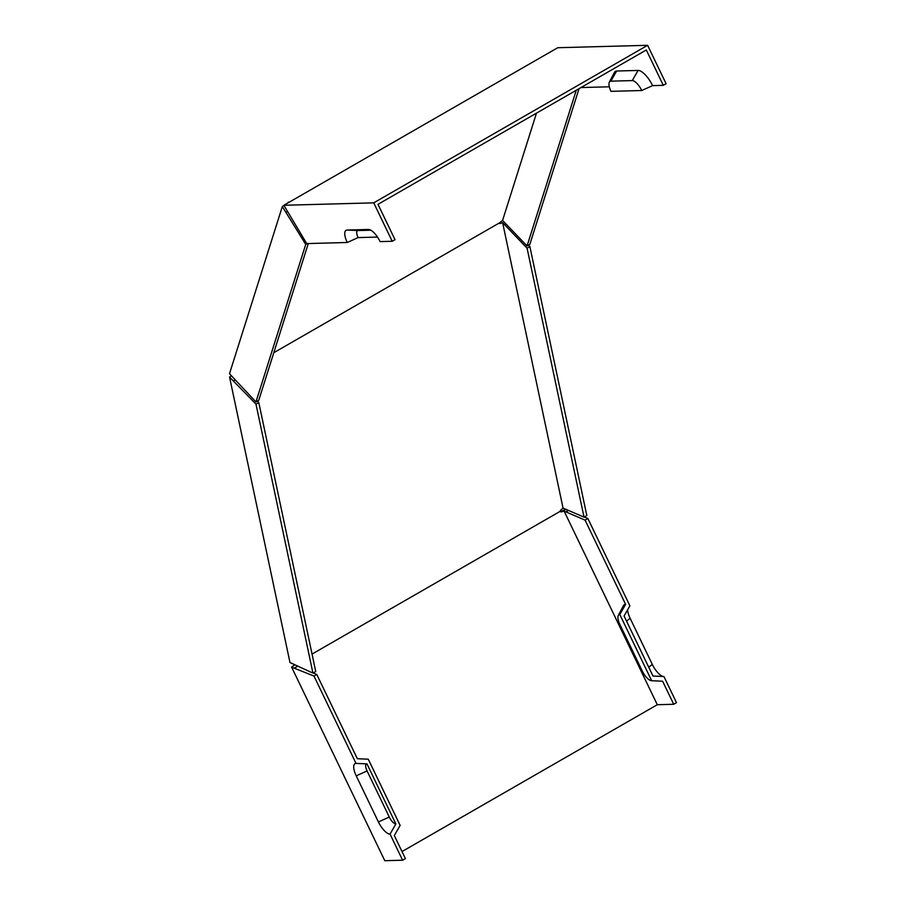 <?xml version="1.0" encoding="UTF-8"?>
<svg xmlns="http://www.w3.org/2000/svg" width="906" height="906" viewBox="0 0 906 906"><rect width="100%" height="100%" fill="white"/><g stroke="black" fill="none" stroke-linecap="round" stroke-linejoin="round"><path stroke-width="1.36" d="M609.342 82.129A11.336 4.19 60.1 0 1 610.837 81.166L632.252 80.589A11.336 4.19 60.1 0 1 641.742 90.509L611.006 91.347A11.336 4.19 60.1 0 1 609.342 82.129L614.37 72.491A17.35 6.41 60.1 0 1 616.658 71.019L638.073 70.442A17.35 6.41 60.1 0 1 652.603 85.628L663.305 85.334L666.103 83.726L647.609 45.3L557.734 47.724L283.85 205.277L373.725 202.853L647.609 45.3M273.805 352.706L499.523 222.853L502.581 220.418L527.054 245.99L529.84 244.382L579.047 88.663M283.974 205.526L282.321 206.557L229.501 373.725L255.956 401.936L305.73 244.416L282.321 206.557M288.119 202.661L288.301 202.095M373.725 202.853L392.219 241.279L380.078 241.608A13.873 5.119 60.1 0 0 368.663 229.467A13.873 5.119 60.1 0 0 368.459 229.467L347.055 230.045A13.873 5.119 60.1 0 0 347.258 242.491L306.726 243.589L283.85 205.277M502.581 220.418L536.477 113.148M392.219 241.279L395.005 239.671L377.995 204.326L643.498 51.585L646.295 49.977L663.305 85.334M294.348 665.095L291.607 667.11L384.778 860.7L402.615 860.224L390.044 834.086A13.873 5.119 60.1 0 1 378.414 821.946L356.217 775.83A13.873 5.119 60.1 0 1 356.013 763.384L313.997 676.08L291.607 667.11M560.757 511.528L565.491 509.557L567.043 509.84M297.349 666.386L294.846 667.835M313.216 672.932L316.783 674.472L357.326 758.707L368.278 759.205L400.135 825.411L394.314 835.558L405.412 858.616L402.615 860.224M289.977 662.535L312.932 673.101L255.99 404.133L229.558 377.1L289.977 662.535M580.973 87.554L609.33 86.795M231.302 375.911L229.558 377.1M499.523 222.853L499.682 223.567L502.626 222.661L563.045 508.096L560.406 510.395L560.554 511.12L560.95 511.935L564.132 511.131L565.933 511.89L568.447 510.44M560.554 511.12L312.038 654.075M587.881 518.526L629.897 605.831L624.075 615.978L652.977 676.035L663.928 676.533L676.499 702.66L673.713 704.268L662.614 681.221L651.663 680.712L619.806 614.506L625.627 604.359L585.083 520.135L587.881 518.526L584.313 516.986M506.08 224.088L504.744 224.858L502.626 222.661M234.982 380.033L233.657 380.803M563.045 508.096L584.03 517.145L586.816 515.548L529.885 246.579L528.515 245.152M504.744 224.858L527.088 248.187L529.885 246.579M584.03 517.145L527.088 248.187M564.132 511.131L657.292 704.721L402.015 851.561M657.292 704.721L673.713 704.268M627.609 609.829A13.873 5.119 -119.9 0 0 630.112 618.277L652.297 664.392A13.873 5.119 -119.9 0 0 663.52 676.522M390.044 834.086L395.865 823.939A7.871 2.911 60.1 0 1 389.274 817.053L367.077 770.949A7.871 2.911 60.1 0 1 366.964 763.883L356.013 763.384M395.865 823.939L366.964 763.883M347.258 242.491L358.119 237.599A7.871 2.911 60.1 0 1 357.995 230.543L370.848 230.203M358.119 237.599L377.496 237.078M308.289 243.544L258.754 400.327L255.956 401.936M257.417 401.098L258.788 402.524L315.73 671.493L312.932 673.101M258.788 402.524L255.99 404.133M527.054 245.99L576.25 90.272M651.663 680.712A11.336 4.19 60.1 0 1 651.505 680.712A11.336 4.19 60.1 0 1 642.161 670.791L619.976 624.687A11.336 4.19 60.1 0 1 618.3 615.468L623.328 605.831A17.35 6.41 60.1 0 1 625.627 604.359M618.3 615.468A11.336 4.19 60.1 0 1 619.806 614.506M565.933 511.89L585.083 520.135M641.742 90.509L652.603 85.628M287.293 211.608L286.183 212.253M307.202 243.578L305.73 244.416M316.783 674.472L313.997 676.08M356.217 775.83L367.077 770.949M378.414 821.946L389.274 817.053M652.297 664.392L648.753 667.246M630.112 618.277L626.556 621.131M347.055 230.045L357.995 230.543M638.073 70.442L632.252 80.589M616.658 71.019L610.837 81.166M651.505 680.712L662.365 681.21"/></g></svg>
